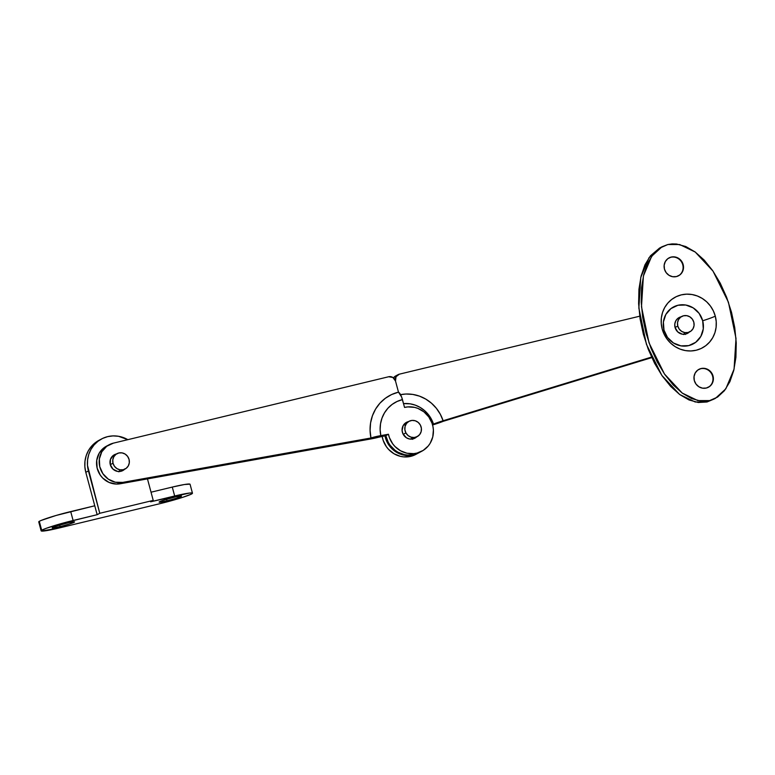 <?xml version="1.0" encoding="UTF-8"?>
<svg xmlns="http://www.w3.org/2000/svg" width="775" height="775" viewBox="0 0 775 775"><rect width="100%" height="100%" fill="white"/><g stroke="black" fill="none" stroke-linecap="round" stroke-linejoin="round"><path stroke-width="1.16" d="M433.516 424.681L432.586 424.962L433.516 424.681A9.261 0.543 -18.1 0 0 443.126 421.348L433.516 424.681M415.836 454.412L410.479 456.417L403.765 456.882L400.394 456.339L394.01 453.753L388.566 449.374L386.347 446.632L383.17 440.355L382.162 436.306A23.725 22.475 61.9 0 0 415.787 454.441L418.403 453.036A23.725 22.475 -118.1 0 1 384.942 435.812M393.4 378.113L395.734 375.933M651.775 357.604L443.126 421.348L651.775 357.604M109.052 444.792L106.437 446.187A20.257 19.181 61.9 0 0 97.815 470.338A20.257 19.181 61.9 0 0 120.125 483.784L122.741 482.389A20.257 19.181 -118.1 0 1 100.44 468.943A20.257 19.181 -118.1 0 1 109.052 444.792A20.257 19.181 -118.1 0 1 113.363 443.155L388.672 376.747A5.783 5.483 -118.1 0 1 395.512 381.038L398.486 392.15A40.542 38.401 61.9 0 0 370.963 437.991A9.261 0.872 -11.9 0 1 380.825 435.618L388.44 434.252L389.408 437.642L392.731 443.852L395.008 446.545L400.549 450.788L406.972 453.22L413.734 453.637L417.047 453.065L423.179 450.43L428.217 446.012L430.173 443.261L432.76 436.945L433.39 430.048L432.954 426.57L432.024 423.169L428.778 416.921L423.925 411.845L417.909 408.396L414.625 407.388L407.873 406.894L404.55 407.427L402.448 399.6L397.062 401.489L392.16 404.395L387.917 408.231L384.497 412.852L381.998 418.093L380.525 423.77L380.128 429.679L380.825 435.618A31.853 30.167 -118.1 0 1 402.448 399.6A9.261 2.887 -103.6 0 0 398.486 392.15L395.512 381.038A5.783 5.483 -118.1 0 1 399.367 374.17L396.025 376.718L395.512 381.038L392.886 377.473L388.672 376.747L113.363 443.155L106.708 446.284L101.796 451.815L99.355 458.945L99.742 466.608L102.891 473.699L108.345 479.173L115.301 482.215L122.741 482.389L370.963 437.991L370.082 430.435L370.576 422.918L372.455 415.681L375.623 409.006L379.992 403.126L385.388 398.243L391.627 394.543L398.486 392.15L401.615 396.994L404.55 407.427A23.725 22.475 -118.1 0 1 431.694 422.278A23.725 22.475 -118.1 0 1 421.842 451.205A23.725 22.475 -118.1 0 1 388.44 434.252L385.824 435.647L380.942 436.519A9.261 0.872 -11.9 0 1 371.08 438.902L116.415 484.075L109.072 482.438L102.746 478.097L100.266 475.104L97.117 468.013L96.739 460.34L99.181 453.21L104.092 447.679L107.26 445.78M400.568 394.659L405.955 394.02L412.775 394.417L419.459 396.132L425.766 399.096L431.472 403.203L436.373 408.309L440.297 414.228L443.106 420.757L651.533 357.081L443.106 420.757A37.626 35.64 61.9 0 0 401.285 394.523M639.714 316.2L399.367 374.17L639.714 316.2M686.427 333.347L685.207 334.49M403.533 403.62A28.937 27.406 -118.1 0 1 433.496 424.09A9.261 0.543 -18.1 0 1 443.106 420.757L433.496 424.09L428.323 414.509L424.545 410.585L420.157 407.427L415.313 405.151L410.169 403.833L403.533 403.62M384.894 435.55L387.151 442.205L388.972 445.238L393.758 450.372L399.745 453.888L406.381 455.487L413.094 455.022L419.294 452.532L414.431 454.46L407.737 455.09L404.356 454.625L397.924 452.183L395.008 450.275L390.106 445.257L388.227 442.263L385.824 435.647A23.725 22.475 61.9 0 0 419.227 452.6L421.842 451.205M432.431 424.409L433.496 424.09L432.431 424.409M413.763 438.185L412.542 439.328M398.127 374.645L395.512 376.04A5.783 5.483 61.9 0 0 393.516 377.919M125.114 468.73L120.9 471.297A8.971 8.496 -118.1 0 1 114.361 454.741A8.971 8.496 -118.1 0 1 116.279 454.014L113.654 455.419A8.971 8.496 61.9 0 0 113.121 455.564M416.65 436.926A8.971 8.496 -118.1 0 1 402.719 433.293A8.971 8.496 -118.1 0 1 408.357 421.639L405.742 423.034A8.971 8.496 61.9 0 0 405.199 423.189M417.202 436.344L414.557 438.359L409.636 439.018L406.449 437.798L402.99 433.923L402.089 430.551L403.174 425.582L405.364 423.063L408.357 421.639A8.971 8.496 -118.1 0 1 408.473 421.61L405.742 423.034A8.971 8.496 61.9 0 1 405.848 423.005L405.742 423.034M413.521 438.766A8.971 8.496 61.9 0 0 414.024 438.321M113.654 455.419A8.971 8.496 61.9 0 1 113.77 455.39L113.722 455.4A9.261 8.767 -118.1 0 1 113.76 455.4L116.386 453.995A8.971 8.496 -118.1 0 0 116.279 454.014L113.276 455.438L110.418 459.517L110.302 464.651L113.005 463.218A8.68 8.225 -118.1 0 1 116.957 453.685A8.68 8.225 -118.1 0 1 129.076 459.478A8.68 8.225 -118.1 0 1 125.133 469.001A8.68 8.225 -118.1 0 1 113.005 463.218L110.302 464.661L112.985 469.117L117.558 471.403L120.9 471.297A8.971 8.496 -118.1 0 0 124.562 469.311M380.825 435.618L388.44 434.252L385.824 435.647L371.08 438.902L120.125 483.784L122.741 482.389L370.963 437.991L380.825 435.618M121.442 471.152A8.971 8.496 61.9 0 0 121.946 470.706M682.756 264.788A10.123 9.591 -118.1 0 1 678.367 275.871A10.123 9.591 61.9 0 0 682.756 264.788L683.163 264.566A10.123 9.591 -118.1 0 1 678.571 275.764A10.123 9.591 -118.1 0 1 664.446 269.08L666.161 272.645L669.038 275.319L672.642 276.704L676.42 276.578L679.801 274.97L682.271 272.132L683.443 268.47L683.163 264.566L681.448 261.01L678.571 258.337L674.967 256.951L671.189 257.077L667.808 258.676L665.337 261.524L664.165 265.176L664.446 269.08A10.123 9.591 -118.1 0 1 669.038 257.891A10.123 9.591 -118.1 0 1 683.163 264.566L682.756 264.788A10.123 9.591 61.9 0 0 668.835 258.007A10.123 9.591 -118.1 0 1 682.756 264.788M712.622 376.253A10.123 9.591 -118.1 0 1 708.234 387.335A10.123 9.591 61.9 0 0 712.622 376.253L713.029 376.03A10.123 9.591 -118.1 0 1 708.437 387.229A10.123 9.591 -118.1 0 1 694.313 380.544L696.028 384.109L698.905 386.783L702.508 388.168L706.287 388.043L709.667 386.434L712.138 383.596L713.31 379.934L713.029 376.03L711.314 372.475L708.437 369.801L704.833 368.416L701.055 368.542L697.674 370.14L695.204 372.988L694.032 376.64L694.313 380.544A10.123 9.591 -118.1 0 1 698.905 369.355A10.123 9.591 -118.1 0 1 713.029 376.03L712.622 376.253A10.123 9.591 61.9 0 0 698.701 369.472A10.123 9.591 -118.1 0 1 712.622 376.253M659.515 248.097L650.438 255.818L644.974 264.808L641.099 276.074L638.949 289.182L638.61 303.626L640.092 318.854L643.357 334.267L648.249 349.293L654.613 363.349L662.179 375.885L670.666 386.425L679.743 394.562L689.072 399.987L698.285 402.496L707.023 401.983L709.648 400.588L697.8 400.578L682.223 393.061L664.466 374.005L649.053 342.928L641.487 306.755L643.405 275.987L651.659 256.283L662.092 246.721L667.827 244.532L672.128 243.902L676.575 244.018L685.788 246.528L695.117 251.952L704.194 260.09L712.68 270.63L720.246 283.166L726.601 297.222L731.503 312.248L734.758 327.66L736.25 342.889L735.911 357.333L733.76 370.44L729.885 381.707L724.422 390.697L717.582 397.071L709.648 400.588L705.357 401.218L700.9 401.101L691.688 398.592L682.358 393.167L673.281 385.02L664.795 374.48L657.229 361.944L650.874 347.897L645.972 332.872L642.717 317.45L641.225 302.231L641.564 287.787L643.715 274.679L647.6 263.413L653.054 254.423L659.893 248.048L667.827 244.532L679.675 244.532L695.252 252.059L713.01 271.114L728.423 302.192L735.998 338.365L734.07 369.132L725.817 388.837L715.383 398.389L707.023 401.983L715.383 398.389M689.314 332.088A8.971 8.496 -118.1 0 1 675.054 327.438L677.738 331.903L682.3 334.19L685.652 334.083L689.866 331.516M686.185 333.928A8.971 8.496 61.9 0 0 686.698 333.492M662.528 330.169A32.405 2.48 165 0 0 663.991 330.111A20.944 19.84 61.9 0 0 688.743 345.611A20.944 19.84 61.9 0 0 702.683 320.772A32.405 2.48 165 0 0 715.296 316.152A28.753 27.232 -118.1 0 1 697.2 349.971A28.753 27.232 -118.1 0 1 662.179 328.968L664.136 334.238L667.042 339.072L670.782 343.267L675.209 346.667L680.15 349.137L685.429 350.591L690.835 350.968L696.153 350.252L701.201 348.469L705.754 345.689L709.658 342.017L712.768 337.609L714.947 332.611L716.11 327.234L716.236 321.673L715.296 316.152L713.339 310.872L710.433 306.048L706.703 301.853L702.276 298.452L697.326 295.982L692.046 294.529L686.64 294.151L681.322 294.868L676.284 296.651L671.722 299.431L667.817 303.093L664.708 307.51L662.538 312.499L661.366 317.886L661.24 323.437L662.179 328.968A28.753 27.232 -118.1 0 1 672.787 298.656A28.753 27.232 -118.1 0 1 715.296 316.152A32.405 2.48 -15 0 1 702.683 320.772A20.944 19.84 61.9 0 0 677.931 305.272A20.944 19.84 61.9 0 0 663.991 330.111A32.405 2.48 -15 0 1 662.528 330.169M662.092 246.721L659.467 248.126L649.043 257.678L640.78 277.392L638.862 308.15L646.437 344.323L661.85 375.4L679.607 394.465L695.185 401.983L707.023 401.983L714.066 399.048M702.683 320.772L703.283 328.852L700.842 336.408L695.737 342.288L688.743 345.611L680.925 345.863L673.475 343.005L667.527 337.474L663.991 330.111L663.39 322.032L665.832 314.476L670.937 308.595L677.931 305.272L685.749 305.021L693.199 307.878L699.147 313.41L702.683 320.772M681.138 316.781L678.028 318.225L675.839 320.743L674.792 323.979L675.054 327.438A8.971 8.496 -118.1 0 1 681.138 316.781M678.406 318.205L678.522 318.176A8.971 8.496 61.9 0 0 677.873 318.351M173.581 497.366A11.577 0.882 -15 0 1 181.486 496.116A11.577 0.882 -15 0 1 167.032 500.863L166.596 499.236L167.032 500.863L177.378 497.938L181.437 496.058L175.596 496.891L163.234 500.282L159.592 502.229L167.032 500.863A11.577 0.882 -15 0 1 159.127 502.103A11.577 0.882 -15 0 1 173.581 497.366M66.66 523.154A11.577 0.882 -15 0 1 74.565 521.904A11.577 0.882 -15 0 1 60.111 526.642L59.675 525.024L60.111 526.642L70.457 523.726L74.516 521.846L68.684 522.679L56.313 526.07L52.681 528.017L60.111 526.642A11.577 0.882 -15 0 1 52.206 527.891A11.577 0.882 -15 0 1 66.66 523.154M189.962 484.152L184.402 484.52L172.282 487.078L174.666 496L150.612 501.803L189.526 493.045L192.345 493.065L191.357 494.13L182.852 497.279L160.687 503.488L58.929 528.037L41.462 531.049L41.676 530.226L46.326 528.279L63.327 523.018L97.156 514.697L99.772 513.292L153.227 500.398L147.473 478.892L153.227 500.398L150.612 501.803L153.227 500.398L99.772 513.292L88.427 470.938A28.937 27.406 -118.1 0 1 101.525 438.97A28.937 27.406 -118.1 0 1 127.827 439.657L118.478 436.277L113.043 435.908L107.686 436.625L102.61 438.418L98.028 441.217L94.095 444.908L90.975 449.345L88.776 454.373L87.604 459.788L87.478 465.378L99.772 513.292L97.156 514.697L85.802 472.333L88.427 470.938L85.802 472.333L84.862 466.773L84.979 461.183L86.161 455.768L88.35 450.74L91.479 446.303L98.987 440.326M101.525 438.97L98.909 440.365A28.937 27.406 61.9 0 0 85.802 472.333L94.763 505.775L56.1 515.462L41.191 520.432L39.283 521.313L39.079 522.127M192.452 493.191L190.069 484.268A26.04 1.996 165 0 0 172.282 487.078L151.038 492.202L172.282 487.078L174.666 496A26.04 1.996 -15 0 1 192.452 493.191A26.04 1.996 -15 0 1 191.357 494.13A26.04 1.996 -15 0 1 160.687 503.488L58.929 528.037A26.04 1.996 -15 0 1 41.143 530.836A26.04 1.996 -15 0 1 41.676 530.226A26.04 1.996 -15 0 1 73.102 520.5L70.709 511.578L94.763 505.775L97.156 514.697L73.102 520.5L70.709 511.578A26.04 1.996 165 0 0 39.283 521.313L41.676 530.226L39.283 521.313A26.04 1.996 165 0 0 38.75 521.924L41.143 530.836M405.906 432.905L403.213 434.349L405.906 432.905A8.68 8.225 -118.1 0 1 409.035 421.309A8.68 8.225 -118.1 0 1 420.341 425.02A8.68 8.225 -118.1 0 1 417.212 436.625A8.68 8.225 -118.1 0 1 405.906 432.905L404.87 429.689L405.083 426.366L406.526 423.431L408.968 421.338L412.048 420.418L415.293 420.786L418.2 422.404L420.341 425.02L421.377 428.236L421.164 431.568L419.721 434.494L417.279 436.587L414.199 437.517L410.963 437.139L408.047 435.521L405.906 432.905M405.17 424.981L403.543 424.962M411.215 439.037L412.077 437.652M675.073 327.505L677.776 326.062A8.68 8.225 -118.1 0 1 681.7 316.471A8.68 8.225 -118.1 0 1 693.809 322.197A8.68 8.225 -118.1 0 1 689.876 331.787A8.68 8.225 -118.1 0 1 677.776 326.062L675.073 327.505M683.598 334.548L684.538 333.221M693.809 322.197L694.061 325.548L693.044 328.677L690.932 331.119L688.035 332.494L684.79 332.591L681.709 331.409L679.239 329.113L677.776 326.062L677.524 322.72L678.542 319.591L680.653 317.149L683.55 315.774L686.795 315.667L689.876 316.849L692.346 319.145L693.809 322.197M118.808 471.82L119.757 470.493M129.076 459.478L129.299 462.83L128.263 465.949L126.131 468.371L123.225 469.718L119.98 469.795L116.899 468.584L114.448 466.279L113.005 463.218L112.792 459.866L113.818 456.746L115.959 454.324L118.866 452.968L122.111 452.891L125.192 454.102L127.633 456.417L129.076 459.478M412.872 438.941L417.212 436.625M404.695 423.625L409.035 421.309M677.36 318.796L681.7 316.471M685.536 334.112L689.857 331.797M112.617 456.01L116.957 453.685M120.793 471.326L125.104 469.02"/></g></svg>
